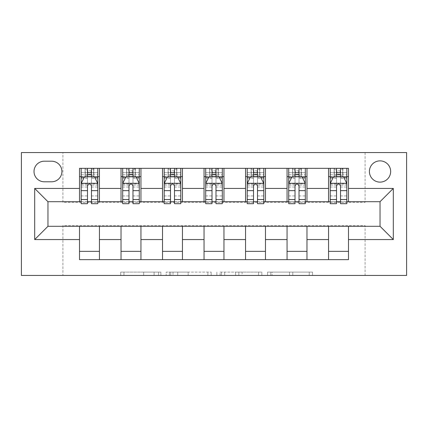 <?xml version="1.0" encoding="UTF-8"?>
<svg xmlns="http://www.w3.org/2000/svg" width="428" height="428" viewBox="0 0 428 428"><rect width="100%" height="100%" fill="white"/><g stroke="black" fill="none" stroke-linecap="round" stroke-linejoin="round"><path stroke-width="0.32" stroke-dasharray="2.14 1.6" d="M160.869 275.434L123.96 275.434L160.869 275.434L160.869 272.112L143.674 272.112L143.674 275.434L143.674 272.112L160.869 272.112L160.869 275.434L160.869 272.112L143.674 272.112L143.674 275.434L143.674 272.112L160.869 272.112L123.96 272.112L160.869 272.112M380.032 160.869A10.625 10.625 0 0 0 369.407 171.494A10.625 10.625 0 0 0 380.032 182.119A10.625 10.625 0 0 0 390.662 171.494A10.625 10.625 0 0 0 380.032 160.869M309.257 275.434L270.796 275.434L309.257 275.434L309.257 272.112L292.8 272.112L312.52 272.112L312.52 275.434L312.52 272.112L270.796 272.112L312.52 272.112L312.52 275.434L312.52 272.112L309.257 272.112L309.257 275.434M289.537 275.434L272.101 275.434L289.537 275.434L289.537 272.112L292.8 272.112L289.537 272.112L289.537 275.434L289.537 272.112L272.101 272.112L272.101 275.434L272.101 272.112L289.537 272.112L289.537 275.434M267.537 275.434L270.796 275.434L267.537 275.434L267.537 272.112L270.796 272.112L267.537 272.112L267.537 275.434M120.696 275.434L123.96 275.434L120.696 275.434L120.696 272.112L123.96 272.112L120.696 272.112L120.696 275.434M365.089 275.434L406.6 275.434L406.6 152.566L365.089 152.566L365.089 202.38L62.911 202.38L62.911 152.566L365.089 152.566L365.089 202.38L62.911 202.38L62.911 152.566L21.4 152.566L21.4 275.434L62.911 275.434L62.911 225.62L365.089 225.62L365.089 275.434L62.911 275.434L62.911 225.62L365.089 225.62L365.089 275.434M211.148 275.434L207.89 275.434L211.148 275.434L211.148 272.112L211.148 275.434M169.429 275.434L207.89 275.434L166.166 275.434L169.429 275.434L169.429 272.112L211.148 272.112L166.166 272.112L166.166 275.434L166.166 272.112L169.429 272.112L169.429 275.434M220.11 275.434L261.834 275.434L216.852 275.434L220.11 275.434L220.11 272.112L261.834 272.112L261.834 275.434L261.834 272.112L242.114 272.112L242.114 275.434M79.512 251.359L99.435 251.359L99.435 259.657L79.512 259.657L79.512 226.289M121.022 259.657L121.022 251.359L140.946 251.359L140.946 259.657L99.435 259.657M162.528 259.657L162.528 251.359L182.451 251.359L182.451 259.657L140.946 259.657M204.038 259.657L204.038 251.359L223.962 251.359L223.962 259.657L182.451 259.657M245.549 259.657L245.549 251.359L265.472 251.359L265.472 259.657L223.962 259.657M287.054 259.657L287.054 251.359L306.978 251.359L306.978 259.657L265.472 259.657M328.565 259.657L328.565 251.359L348.488 251.359L348.488 259.657L306.978 259.657M79.512 168.343L99.435 168.343L99.435 176.641L79.512 176.641L79.512 168.343M121.022 168.343L140.946 168.343L140.946 176.641L121.022 176.641L121.022 168.343L99.435 168.343M162.528 168.343L182.451 168.343L182.451 176.641L162.528 176.641L162.528 168.343L140.946 168.343M204.038 168.343L223.962 168.343L223.962 176.641L204.038 176.641L204.038 168.343L182.451 168.343M245.549 168.343L265.472 168.343L265.472 176.641L245.549 176.641L245.549 168.343L223.962 168.343M287.054 168.343L306.978 168.343L306.978 176.641L287.054 176.641L287.054 168.343L265.472 168.343M328.565 168.343L348.488 168.343L348.488 176.641L328.565 176.641L328.565 168.343L306.978 168.343M47.968 201.711L47.968 226.289L380.032 226.289L380.032 201.711L47.968 201.711M330.223 201.711L336.531 201.711M340.517 201.711L346.83 201.711M288.718 201.711L295.026 201.711M299.012 201.711L305.319 201.711M247.207 201.711L253.515 201.711M257.501 201.711L263.809 201.711M205.697 201.711L212.01 201.711M215.99 201.711L222.303 201.711M164.191 201.711L170.499 201.711M174.485 201.711L180.793 201.711M122.681 201.711L128.989 201.711M132.974 201.711L139.282 201.711M81.17 201.711L87.483 201.711M91.469 201.711L97.777 201.711M79.512 201.711L79.512 176.641M99.435 201.711L99.435 176.641M91.469 176.641L87.483 176.641M99.435 251.359L99.435 226.289M121.022 201.711L121.022 176.641M140.946 201.711L140.946 176.641M132.974 176.641L128.989 176.641M140.946 251.359L140.946 226.289M121.022 251.359L121.022 226.289M162.528 251.359L162.528 226.289M182.451 251.359L182.451 226.289M162.528 201.711L162.528 176.641M182.451 201.711L182.451 176.641M174.485 176.641L170.499 176.641M204.038 251.359L204.038 226.289M223.962 251.359L223.962 226.289M204.038 201.711L204.038 176.641M223.962 201.711L223.962 176.641M215.99 176.641L212.01 176.641M245.549 251.359L245.549 226.289M265.472 251.359L265.472 226.289M245.549 201.711L245.549 176.641M265.472 201.711L265.472 176.641M257.501 176.641L253.515 176.641M287.054 251.359L287.054 226.289M306.978 251.359L306.978 226.289M287.054 201.711L287.054 176.641M306.978 201.711L306.978 176.641M299.012 176.641L295.026 176.641M328.565 251.359L328.565 226.289M348.488 251.359L348.488 226.289M328.565 201.711L328.565 176.641M348.488 201.711L348.488 176.641M340.517 176.641L336.531 176.641M44.314 161.201A10.293 10.293 0 0 0 34.021 171.494A10.293 10.293 0 0 0 44.314 181.788L51.617 181.788A10.293 10.293 0 0 0 61.91 171.494A10.293 10.293 0 0 0 51.617 161.201L44.314 161.201M173.014 275.434L177.738 275.434L173.014 275.434L173.014 272.112L170.729 272.112L170.729 275.434L170.729 272.112L177.738 272.112L173.014 272.112L173.014 275.434M177.738 275.434L188.17 275.434L177.738 275.434L177.738 272.112L188.17 272.112L188.17 275.434L188.17 272.112L177.738 272.112L177.738 275.434M220.11 272.112L238.856 272.112L238.856 275.434L238.856 272.112L235.593 272.112L238.856 272.112L238.856 275.434L238.856 272.112L242.114 272.112M221.415 272.112L221.415 275.434L221.415 272.112M216.852 272.112L216.852 275.434L216.852 272.112M87.483 168.343L81.17 168.343L81.17 176.641L81.17 172.655L87.483 172.655L87.483 168.343L97.777 168.343L97.777 176.641L97.777 174.768L91.469 174.768M81.17 183.452L81.17 199.389L81.17 183.452L84.493 176.807L94.454 176.807L97.777 183.452L97.777 199.389L97.777 183.452M81.17 203.707L81.17 172.655L97.777 172.655L97.777 174.768M97.777 203.707L97.777 172.655L91.469 172.655L91.469 168.343M87.483 203.707L87.483 185.121L81.17 185.121M81.17 183.965L87.483 183.965L87.483 199.389L87.483 185.939C88.805 183.425 90.137 183.425 91.469 185.939L91.469 199.389L91.469 183.965L97.777 183.965M81.17 176.641L93.625 176.641L93.625 168.343L97.777 168.343M91.132 170.831L91.132 174.153L87.815 174.153L87.815 170.831L91.132 170.831L93.625 168.343L93.625 176.641L93.625 168.343L85.322 168.343L85.322 176.641L85.081 168.343L85.081 176.641M81.17 168.343L85.081 168.343M87.483 172.655L87.483 185.121M97.777 185.121L91.469 185.121L91.469 172.655M87.483 183.965L87.483 176.807M91.469 176.807L91.469 183.965M91.469 185.121L91.469 203.707M91.132 174.153L93.625 176.641L97.777 176.641M87.815 174.153L85.322 176.641M87.815 170.831L85.322 168.343M128.989 168.343L122.681 168.343L122.681 176.641L122.681 172.655L128.989 172.655L128.989 168.343L139.282 168.343L139.282 176.641L139.282 174.768L132.974 174.768M122.681 183.452L122.681 199.389L122.681 183.452L126.003 176.807L135.965 176.807L139.282 183.452L139.282 199.389L139.282 183.452M122.681 203.707L122.681 172.655L139.282 172.655L139.282 174.768M139.282 203.707L139.282 172.655L132.974 172.655L132.974 168.343L132.974 203.707M128.989 203.707L128.989 185.121L122.681 185.121M122.681 183.965L128.989 183.965L128.989 199.389L128.989 185.939C130.315 183.425 131.642 183.425 132.974 185.939L132.974 199.389L132.974 183.965L139.282 183.965M122.681 176.641L135.136 176.641L135.136 168.343L139.282 168.343M132.643 170.831L132.643 174.153L129.32 174.153L129.32 170.831L132.643 170.831L135.136 168.343L135.136 176.641L135.136 168.343L126.832 168.343L126.832 176.641L126.592 168.343L126.592 176.641M122.681 168.343L126.592 168.343M128.989 172.655L128.989 185.121M128.989 183.965L128.989 176.807M132.974 176.807L132.974 183.965M132.643 174.153L135.136 176.641L139.282 176.641M129.32 174.153L126.832 176.641M129.32 170.831L126.832 168.343M170.499 168.343L164.191 168.343L164.191 176.641L164.191 172.655L170.499 172.655L170.499 168.343L180.793 168.343L180.793 176.641L180.793 174.768L174.485 174.768M164.191 183.452L164.191 199.389L164.191 183.452L167.509 176.807L177.47 176.807L180.793 183.452L180.793 199.389L180.793 183.452M164.191 203.707L164.191 172.655L180.793 172.655L180.793 174.768M180.793 203.707L180.793 172.655L174.485 172.655L174.485 168.343L174.485 203.707M170.499 203.707L170.499 185.121L164.191 185.121M164.191 183.965L170.499 183.965L170.499 199.389L170.499 185.939C171.826 183.425 173.153 183.425 174.485 185.939L174.485 199.389L174.485 183.965L180.793 183.965M164.191 176.641L176.641 176.641L176.641 168.343L180.793 168.343M174.153 170.831L174.153 174.153L170.831 174.153L170.831 170.831L174.153 170.831L176.641 168.343L176.641 176.641L176.641 168.343L168.343 168.343L168.343 176.641L168.102 168.343L168.102 176.641M164.191 168.343L168.102 168.343M170.499 172.655L170.499 185.121M170.499 183.965L170.499 176.807M174.485 176.807L174.485 183.965M174.153 174.153L176.641 176.641L180.793 176.641M170.831 174.153L168.343 176.641M170.831 170.831L168.343 168.343M212.01 168.343L205.697 168.343L205.697 176.641L205.697 172.655L212.01 172.655L212.01 168.343L222.303 168.343L222.303 176.641L222.303 174.768L215.99 174.768M205.697 183.452L205.697 199.389L205.697 183.452L209.019 176.807L218.981 176.807L222.303 183.452L222.303 199.389L222.303 183.452M205.697 203.707L205.697 172.655L222.303 172.655L222.303 174.768M222.303 203.707L222.303 172.655L215.99 172.655L215.99 168.343L215.99 203.707M212.01 203.707L212.01 185.121L205.697 185.121M205.697 183.965L212.01 183.965L212.01 199.389L212.01 185.939C213.331 183.425 214.663 183.425 215.99 185.939L215.99 199.389L215.99 183.965L222.303 183.965M205.697 176.641L218.152 176.641L218.152 168.343L222.303 168.343M215.659 170.831L215.659 174.153L212.341 174.153L212.341 170.831L215.659 170.831L218.152 168.343L218.152 176.641L218.152 168.343L209.848 168.343L209.848 176.641L209.608 168.343L209.608 176.641M205.697 168.343L209.608 168.343M212.01 172.655L212.01 185.121M212.01 183.965L212.01 176.807M215.99 176.807L215.99 183.965M215.659 174.153L218.152 176.641L222.303 176.641M212.341 174.153L209.848 176.641M212.341 170.831L209.848 168.343M253.515 168.343L247.207 168.343L247.207 176.641L247.207 172.655L253.515 172.655L253.515 168.343L263.809 168.343L263.809 176.641L263.809 174.768L257.501 174.768M247.207 183.452L247.207 199.389L247.207 183.452L250.53 176.807L260.492 176.807L263.809 183.452L263.809 199.389L263.809 183.452M247.207 203.707L247.207 172.655L263.809 172.655L263.809 174.768M263.809 203.707L263.809 172.655L257.501 172.655L257.501 168.343L257.501 203.707M253.515 203.707L253.515 185.121L247.207 185.121M247.207 183.965L253.515 183.965L253.515 199.389L253.515 185.939C254.842 183.425 256.169 183.425 257.501 185.939L257.501 199.389L257.501 183.965L263.809 183.965M247.207 176.641L259.657 176.641L259.657 168.343L263.809 168.343M257.169 170.831L257.169 174.153L253.847 174.153L253.847 170.831L257.169 170.831L259.657 168.343L259.657 176.641L259.657 168.343L251.359 168.343L251.359 176.641L251.118 168.343L251.118 176.641M247.207 168.343L251.118 168.343M253.515 172.655L253.515 185.121M253.515 183.965L253.515 176.807M257.501 176.807L257.501 183.965M257.169 174.153L259.657 176.641L263.809 176.641M253.847 174.153L251.359 176.641M253.847 170.831L251.359 168.343M295.026 168.343L288.718 168.343L288.718 176.641L288.718 172.655L295.026 172.655L295.026 168.343L305.319 168.343L305.319 176.641L305.319 174.768L299.012 174.768M288.718 183.452L288.718 199.389L288.718 183.452L292.035 176.807L301.997 176.807L305.319 183.452L305.319 199.389L305.319 183.452M288.718 203.707L288.718 172.655L305.319 172.655L305.319 174.768M305.319 203.707L305.319 172.655L299.012 172.655L299.012 168.343L299.012 203.707M295.026 203.707L295.026 185.121L288.718 185.121M288.718 183.965L295.026 183.965L295.026 199.389L295.026 185.939C296.353 183.425 297.679 183.425 299.012 185.939L299.012 199.389L299.012 183.965L305.319 183.965M288.718 176.641L301.168 176.641L301.168 168.343L305.319 168.343M298.68 170.831L298.68 174.153L295.357 174.153L295.357 170.831L298.68 170.831L301.168 168.343L301.168 176.641L301.168 168.343L292.864 168.343L292.864 176.641L292.629 168.343L292.629 176.641M288.718 168.343L292.629 168.343M295.026 172.655L295.026 185.121M295.026 183.965L295.026 176.807M299.012 176.807L299.012 183.965M298.68 174.153L301.168 176.641L305.319 176.641M295.357 174.153L292.864 176.641M295.357 170.831L292.864 168.343M336.531 168.343L330.223 168.343L330.223 176.641L330.223 172.655L336.531 172.655L336.531 168.343L346.83 168.343L346.83 176.641L346.83 174.768L340.517 174.768M330.223 183.452L330.223 199.389L330.223 183.452L333.546 176.807L343.507 176.807L346.83 183.452L346.83 199.389L346.83 183.452M330.223 203.707L330.223 172.655L346.83 172.655L346.83 174.768M346.83 203.707L346.83 172.655L340.517 172.655L340.517 168.343L340.517 203.707M336.531 203.707L336.531 185.121L330.223 185.121M330.223 183.965L336.531 183.965L336.531 199.389L336.531 185.939C337.858 183.425 339.185 183.425 340.517 185.939L340.517 199.389L340.517 183.965L346.83 183.965M330.223 176.641L342.678 176.641L342.678 168.343L346.83 168.343M340.185 170.831L340.185 174.153L336.868 174.153L336.868 170.831L340.185 170.831L342.678 168.343L342.678 176.641L342.678 168.343L334.375 168.343L334.375 176.641L334.134 168.343L334.134 176.641M330.223 168.343L334.134 168.343M336.531 172.655L336.531 185.121M336.531 183.965L336.531 176.807M340.517 176.807L340.517 183.965M340.185 174.153L342.678 176.641L346.83 176.641M336.868 174.153L334.375 176.641M336.868 170.831L334.375 168.343M158.59 272.112L158.59 275.434L158.59 272.112M154.107 272.112L154.107 275.434L154.107 272.112M123.96 272.112L123.96 275.434L123.96 272.112M207.89 272.112L207.89 275.434L207.89 272.112M258.571 272.112L258.571 275.434L258.571 272.112M235.593 272.112L235.593 275.434L235.593 272.112M224.673 272.112L224.673 275.434L224.673 272.112M292.8 272.112L292.8 275.434L292.8 272.112M270.796 272.112L270.796 275.434L270.796 272.112M81.256 183.286L97.691 183.286M81.17 195.933L87.483 195.933M87.483 178.364L81.17 178.364M97.777 178.364L91.469 178.364M84.295 177.208L87.483 177.208M91.469 177.208L94.652 177.208M91.469 195.933L97.777 195.933M81.17 187.031L87.483 187.031M91.469 187.031L97.777 187.031M87.483 174.768L81.17 174.768M93.866 168.343L93.866 176.641M122.766 183.286L139.202 183.286M122.681 195.933L128.989 195.933M128.989 178.364L122.681 178.364M139.282 178.364L132.974 178.364M125.8 177.208L128.989 177.208M132.974 177.208L136.163 177.208M139.282 185.121L132.974 185.121M132.974 195.933L139.282 195.933M122.681 187.031L128.989 187.031M132.974 187.031L139.282 187.031M128.989 174.768L122.681 174.768M135.371 168.343L135.371 176.641M164.272 183.286L180.712 183.286M164.191 195.933L170.499 195.933M170.499 178.364L164.191 178.364M180.793 178.364L174.485 178.364M167.311 177.208L170.499 177.208M174.485 177.208L177.674 177.208M180.793 185.121L174.485 185.121M174.485 195.933L180.793 195.933M164.191 187.031L170.499 187.031M174.485 187.031L180.793 187.031M170.499 174.768L164.191 174.768M176.882 168.343L176.882 176.641M205.782 183.286L222.218 183.286M205.697 195.933L212.01 195.933M212.01 178.364L205.697 178.364M222.303 178.364L215.99 178.364M208.821 177.208L212.01 177.208M215.99 177.208L219.179 177.208M222.303 185.121L215.99 185.121M215.99 195.933L222.303 195.933M205.697 187.031L212.01 187.031M215.99 187.031L222.303 187.031M212.01 174.768L205.697 174.768M218.392 168.343L218.392 176.641M247.288 183.286L263.728 183.286M247.207 195.933L253.515 195.933M253.515 178.364L247.207 178.364M263.809 178.364L257.501 178.364M250.327 177.208L253.515 177.208M257.501 177.208L260.689 177.208M263.809 185.121L257.501 185.121M257.501 195.933L263.809 195.933M247.207 187.031L253.515 187.031M257.501 187.031L263.809 187.031M253.515 174.768L247.207 174.768M259.898 168.343L259.898 176.641M288.798 183.286L305.234 183.286M288.718 195.933L295.026 195.933M295.026 178.364L288.718 178.364M305.319 178.364L299.012 178.364M291.837 177.208L295.026 177.208M299.012 177.208L302.2 177.208M305.319 185.121L299.012 185.121M299.012 195.933L305.319 195.933M288.718 187.031L295.026 187.031M299.012 187.031L305.319 187.031M295.026 174.768L288.718 174.768M301.408 168.343L301.408 176.641M330.309 183.286L346.744 183.286M330.223 195.933L336.531 195.933M336.531 178.364L330.223 178.364M346.83 178.364L340.517 178.364M333.348 177.208L336.531 177.208M340.517 177.208L343.705 177.208M346.83 185.121L340.517 185.121M340.517 195.933L346.83 195.933M330.223 187.031L336.531 187.031M340.517 187.031L346.83 187.031M336.531 174.768L330.223 174.768M342.919 168.343L342.919 176.641M81.17 199.389L87.483 199.389M91.469 199.389L97.777 199.389M122.681 199.389L128.989 199.389M132.974 199.389L139.282 199.389M164.191 199.389L170.499 199.389M174.485 199.389L180.793 199.389M205.697 199.389L212.01 199.389M215.99 199.389L222.303 199.389M247.207 199.389L253.515 199.389M257.501 199.389L263.809 199.389M288.718 199.389L295.026 199.389M299.012 199.389L305.319 199.389M330.223 199.389L336.531 199.389M340.517 199.389L346.83 199.389"/><path stroke-width="0.64" d="M380.032 160.869A10.625 10.625 0 0 0 369.407 171.494A10.625 10.625 0 0 0 380.032 182.119A10.625 10.625 0 0 0 390.662 171.494A10.625 10.625 0 0 0 380.032 160.869M21.4 275.434L406.6 275.434L406.6 152.566L21.4 152.566L21.4 275.434M44.314 181.788L51.617 181.788A10.293 10.293 0 0 0 61.91 171.494A10.293 10.293 0 0 0 51.617 161.201L44.314 161.201A10.293 10.293 0 0 0 34.021 171.494A10.293 10.293 0 0 0 44.314 181.788M79.512 239.568L34.684 239.568L34.684 188.432L79.512 188.432L79.512 201.711L47.968 201.711L47.968 226.289L79.512 226.289L79.512 259.657L348.488 259.657L348.488 226.289L380.032 226.289L380.032 201.711L348.488 201.711L348.488 188.432L393.316 188.432L393.316 239.568L348.488 239.568M348.488 188.432L348.488 168.343L79.512 168.343L79.512 188.432M328.565 168.343L328.565 201.711L330.223 201.711M336.531 201.711L340.517 201.711M346.83 201.711L348.488 201.711M328.565 201.711L305.319 201.711M287.054 168.343L287.054 201.711L288.718 201.711M295.026 201.711L299.012 201.711M287.054 201.711L263.809 201.711M245.549 168.343L245.549 201.711L247.207 201.711M253.515 201.711L257.501 201.711M245.549 201.711L222.303 201.711M204.038 168.343L204.038 201.711L205.697 201.711M212.01 201.711L215.99 201.711M204.038 201.711L180.793 201.711M162.528 168.343L162.528 201.711L164.191 201.711M170.499 201.711L174.485 201.711M162.528 201.711L139.282 201.711M121.022 168.343L121.022 201.711L122.681 201.711M128.989 201.711L132.974 201.711M121.022 201.711L97.777 201.711M79.512 201.711L81.17 201.711M87.483 201.711L91.469 201.711M79.512 226.289L99.435 226.289L99.435 259.657M348.488 226.289L99.435 226.289M99.435 168.343L99.435 201.711M79.512 176.641L81.17 176.641M87.483 176.641L91.469 176.641M97.777 176.641L99.435 176.641M79.512 251.359L99.435 251.359M121.022 226.289L121.022 259.657M140.946 168.343L140.946 201.711M121.022 176.641L122.681 176.641M128.989 176.641L132.974 176.641M139.282 176.641L140.946 176.641M140.946 226.289L140.946 259.657M121.022 251.359L140.946 251.359M162.528 226.289L162.528 259.657M182.451 226.289L182.451 259.657M162.528 251.359L182.451 251.359M182.451 168.343L182.451 201.711M162.528 176.641L164.191 176.641M170.499 176.641L174.485 176.641M180.793 176.641L182.451 176.641M204.038 226.289L204.038 259.657M223.962 226.289L223.962 259.657M204.038 251.359L223.962 251.359M223.962 168.343L223.962 201.711M204.038 176.641L205.697 176.641M212.01 176.641L215.99 176.641M222.303 176.641L223.962 176.641M245.549 226.289L245.549 259.657M265.472 226.289L265.472 259.657M245.549 251.359L265.472 251.359M265.472 168.343L265.472 201.711M245.549 176.641L247.207 176.641M253.515 176.641L257.501 176.641M263.809 176.641L265.472 176.641M287.054 226.289L287.054 259.657M306.978 226.289L306.978 259.657M287.054 251.359L306.978 251.359M306.978 168.343L306.978 201.711M287.054 176.641L288.718 176.641M295.026 176.641L299.012 176.641M305.319 176.641L306.978 176.641M328.565 226.289L328.565 259.657M328.565 251.359L348.488 251.359M328.565 176.641L330.223 176.641M336.531 176.641L340.517 176.641M346.83 176.641L348.488 176.641M47.968 201.711L34.684 188.432M47.968 226.289L34.684 239.568M393.316 188.432L380.032 201.711M393.316 239.568L380.032 226.289M91.469 172.655L87.483 172.655M97.777 199.544L91.469 199.544L91.469 203.707L97.777 203.707L97.777 183.452L94.454 176.807L84.493 176.807L81.17 183.452L81.17 203.707L87.483 203.707L87.483 199.544L81.17 199.544M81.17 183.452L81.17 168.343M97.777 183.452L97.777 168.343M87.483 176.807L87.483 168.343M91.469 168.343L91.469 176.807M91.469 199.544L91.469 185.939C90.142 183.382 88.81 183.382 87.483 185.939L87.483 199.544M132.974 172.655L128.989 172.655M139.282 199.544L132.974 199.544L132.974 203.707L139.282 203.707L139.282 183.452L135.965 176.807L126.003 176.807L122.681 183.452L122.681 203.707L128.989 203.707L128.989 199.544L122.681 199.544M122.681 183.452L122.681 168.343M139.282 183.452L139.282 168.343M128.989 176.807L128.989 168.343M132.974 168.343L132.974 176.807M132.974 199.544L132.974 185.939C131.647 183.382 130.321 183.382 128.989 185.939L128.989 199.544M174.485 172.655L170.499 172.655M180.793 199.544L174.485 199.544L174.485 203.707L180.793 203.707L180.793 183.452L177.47 176.807L167.509 176.807L164.191 183.452L164.191 203.707L170.499 203.707L170.499 199.544L164.191 199.544M164.191 183.452L164.191 168.343M180.793 183.452L180.793 168.343M170.499 176.807L170.499 168.343M174.485 168.343L174.485 176.807M174.485 199.544L174.485 185.939C173.158 183.382 171.831 183.382 170.499 185.939L170.499 199.544M215.99 172.655L212.01 172.655M222.303 199.544L215.99 199.544L215.99 203.707L222.303 203.707L222.303 183.452L218.981 176.807L209.019 176.807L205.697 183.452L205.697 203.707L212.01 203.707L212.01 199.544L205.697 199.544M205.697 183.452L205.697 168.343M222.303 183.452L222.303 168.343M212.01 176.807L212.01 168.343M215.99 168.343L215.99 176.807M215.99 199.544L215.99 185.939C214.663 183.382 213.337 183.382 212.01 185.939L212.01 199.544M257.501 172.655L253.515 172.655M263.809 199.544L257.501 199.544L257.501 203.707L263.809 203.707L263.809 183.452L260.492 176.807L250.53 176.807L247.207 183.452L247.207 203.707L253.515 203.707L253.515 199.544L247.207 199.544M247.207 183.452L247.207 168.343M263.809 183.452L263.809 168.343M253.515 176.807L253.515 168.343M257.501 168.343L257.501 176.807M257.501 199.544L257.501 185.939C256.174 183.382 254.847 183.382 253.515 185.939L253.515 199.544M299.012 172.655L295.026 172.655M305.319 199.544L299.012 199.544L299.012 203.707L305.319 203.707L305.319 183.452L301.997 176.807L292.035 176.807L288.718 183.452L288.718 203.707L295.026 203.707L295.026 199.544L288.718 199.544M288.718 183.452L288.718 168.343M305.319 183.452L305.319 168.343M295.026 176.807L295.026 168.343M299.012 168.343L299.012 176.807M299.012 199.544L299.012 185.939C297.685 183.382 296.353 183.382 295.026 185.939L295.026 199.544M340.517 172.655L336.531 172.655M346.83 199.544L340.517 199.544L340.517 203.707L346.83 203.707L346.83 183.452L343.507 176.807L333.546 176.807L330.223 183.452L330.223 203.707L336.531 203.707L336.531 199.544L330.223 199.544M330.223 183.452L330.223 168.343M346.83 183.452L346.83 168.343M336.531 176.807L336.531 168.343M340.517 168.343L340.517 176.807M340.517 199.544L340.517 185.939C339.19 183.382 337.863 183.382 336.531 185.939L336.531 199.544M121.022 239.568L99.435 239.568M121.022 188.432L99.435 188.432M162.528 188.432L140.946 188.432M162.528 239.568L140.946 239.568M204.038 188.432L182.451 188.432M204.038 239.568L182.451 239.568M245.549 188.432L223.962 188.432M245.549 239.568L223.962 239.568M287.054 188.432L265.472 188.432M287.054 239.568L265.472 239.568M328.565 188.432L306.978 188.432M328.565 239.568L306.978 239.568M97.691 183.286L81.256 183.286M81.17 177.208L84.295 177.208M94.652 177.208L97.777 177.208M87.483 190.642L81.17 190.642M97.777 190.642L91.469 190.642M91.469 174.768L87.483 174.768M139.202 183.286L122.766 183.286M122.681 177.208L125.8 177.208M136.163 177.208L139.282 177.208M128.989 190.642L122.681 190.642M139.282 190.642L132.974 190.642M132.974 174.768L128.989 174.768M180.712 183.286L164.272 183.286M164.191 177.208L167.311 177.208M177.674 177.208L180.793 177.208M170.499 190.642L164.191 190.642M180.793 190.642L174.485 190.642M174.485 174.768L170.499 174.768M222.218 183.286L205.782 183.286M205.697 177.208L208.821 177.208M219.179 177.208L222.303 177.208M212.01 190.642L205.697 190.642M222.303 190.642L215.99 190.642M215.99 174.768L212.01 174.768M263.728 183.286L247.288 183.286M247.207 177.208L250.327 177.208M260.689 177.208L263.809 177.208M253.515 190.642L247.207 190.642M263.809 190.642L257.501 190.642M257.501 174.768L253.515 174.768M305.234 183.286L288.798 183.286M288.718 177.208L291.837 177.208M302.2 177.208L305.319 177.208M295.026 190.642L288.718 190.642M305.319 190.642L299.012 190.642M299.012 174.768L295.026 174.768M346.744 183.286L330.309 183.286M330.223 177.208L333.348 177.208M343.705 177.208L346.83 177.208M336.531 190.642L330.223 190.642M346.83 190.642L340.517 190.642M340.517 174.768L336.531 174.768"/></g></svg>
